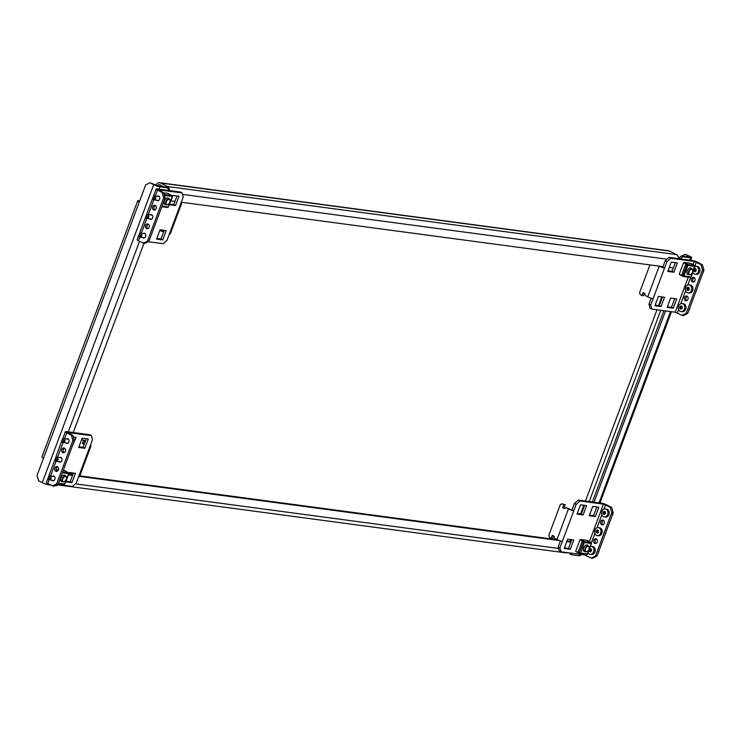 <?xml version="1.0" encoding="UTF-8"?>
<svg xmlns="http://www.w3.org/2000/svg" width="741" height="741" viewBox="0 0 741 741"><rect width="100%" height="100%" fill="white"/><g stroke="black" fill="none" stroke-linecap="round" stroke-linejoin="round"><path stroke-width="1.11" d="M159.732 182.721A4.696 3.724 -82.4 0 1 160.732 183.036L167.355 186.5L676.431 254.589L669.808 251.125A4.696 3.724 97.6 0 0 668.808 250.81L159.732 182.721A4.696 3.724 -82.4 0 0 155.869 185.278M157.453 185.834A2.668 2.121 -82.4 0 1 159.463 184.722A2.668 2.121 -82.4 0 1 160.028 184.907L163.539 186.741M43.469 458.281L37.05 475.453L38.56 480.705L42.283 482.65L153.693 184.676L149.969 182.731L145.671 184.944L43.469 458.281A4.696 0.787 -159.5 0 1 41.913 457.012L137.678 200.857A4.696 0.787 20.5 0 0 139.243 202.117M168.457 190.428L167.799 187.871L166.345 187.112L158.444 186.056L149.969 182.731M678.552 258.405L681.285 255.988L689.769 256.97L685.156 254.311L690.103 256.414A4.696 0.787 20.5 0 1 691.668 257.683A4.696 0.787 20.5 0 1 690.64 257.803L682.739 256.747L680.321 258.887M685.156 254.311L681.776 256.053M137.678 200.857A4.696 0.787 20.5 0 1 138.706 200.737L139.716 200.876M57.557 484.818A4.696 3.724 -82.4 0 0 58.548 484.577M567.625 552.666A4.696 3.724 97.6 0 1 566.022 552.888L57.492 484.873M570.876 542.116L566.763 541.569M559.464 540.587L79.602 476.407M72.544 475.463L68.422 474.916M571.079 541.578L566.967 541.023M557.454 539.754L79.796 475.87M72.738 474.925L68.626 474.379M580.722 554.416L580.259 555.657A4.696 0.787 -159.5 0 1 579.23 555.778L571.33 554.722L569.875 553.962L569.607 552.934M681.285 255.988L682.739 256.747M665.557 310.914L594.041 502.194M570.913 553.101L571.33 554.722M663.899 310.692L592.383 501.972M153.693 184.676A4.696 0.787 20.5 0 0 159.899 186.815L167.799 187.871M50.592 485.077L48.489 484.79A4.696 0.787 -159.5 0 1 42.283 482.65M54.936 485.651L56.39 485.855L57.918 484.494M73.248 432.54L143.967 243.409M676.431 254.589A4.696 3.724 97.6 0 1 678.561 258.646M169.476 190.567A4.696 3.724 -82.4 0 0 167.355 186.5M170.902 200.83L175.015 201.385M181.267 202.219L662.982 266.649M669.234 267.482L673.337 268.029M52.37 476.241A2.427 1.927 97.6 0 1 53.482 475.981A2.427 1.927 97.6 0 1 54.899 479.297A2.427 1.927 97.6 0 1 52.833 480.789A2.427 1.927 97.6 0 1 51.833 480.242M57.085 471.369A2.427 1.927 97.6 0 1 56.372 468.331A2.427 1.927 97.6 0 1 57.678 466.923M54.908 468.136A2.427 1.927 97.6 0 1 56.974 466.645A2.427 1.927 97.6 0 1 58.391 469.961A2.427 1.927 97.6 0 1 56.325 471.452A2.427 1.927 97.6 0 1 54.908 468.136M59.354 457.567A2.427 1.927 97.6 0 1 60.466 457.308A2.427 1.927 97.6 0 1 61.883 460.624A2.427 1.927 97.6 0 1 59.817 462.115A2.427 1.927 97.6 0 1 58.817 461.578M64.069 452.695A2.427 1.927 97.6 0 1 63.346 449.657A2.427 1.927 97.6 0 1 64.662 448.249M61.883 449.463A2.427 1.927 97.6 0 1 63.948 447.972A2.427 1.927 97.6 0 1 65.375 451.288A2.427 1.927 97.6 0 1 63.309 452.779A2.427 1.927 97.6 0 1 61.883 449.463M66.329 438.894A2.427 1.927 97.6 0 1 67.44 438.635A2.427 1.927 97.6 0 1 68.867 441.951A2.427 1.927 97.6 0 1 66.801 443.451A2.427 1.927 97.6 0 1 65.801 442.905M84.187 444.313L82.381 443.433L83.492 440.441L84.965 440.645L83.844 443.627L82.381 443.433M81.63 439.598L83.492 440.441M71.414 472.767L70.932 474.055L69.145 472.99M84.344 443.887L83.844 443.627M72.877 472.971L72.396 474.249L70.932 474.055M81.751 439.533L84.965 440.645M72.84 435.43L74.35 440.682L72.887 440.487L71.377 435.236L72.84 435.43L67.653 432.559L91.43 435.652L92.477 439.709L90.106 446.063A4.048 0.685 20.5 0 0 90.986 445.962A4.048 0.685 20.5 0 0 90.383 445.304M52.389 486.013L56.696 483.799L58.159 483.993L53.852 486.207L47.739 483.586A4.048 0.685 -159.5 0 1 46.387 482.493L47.702 479.001M71.377 435.236L66.727 432.8A4.048 0.685 -159.5 0 1 65.375 431.707A4.048 0.685 -159.5 0 1 66.255 431.605L89.689 434.745L91.43 435.652M57.344 484.419L72.442 486.439L76.277 483.03L90.106 446.063M90.986 445.962L79.537 476.574A4.048 0.685 -159.5 0 1 78.657 476.685M72.136 446.601L76.073 437.32L73.276 436.949M69.33 472.489L65.838 481.826L71.942 482.641L75.434 473.314L69.33 472.489M84.789 448.296L88.272 438.959L82.177 438.144L78.685 447.471L84.789 448.296L83.038 447.379L86.289 438.691M58.159 483.993L74.35 440.682M56.696 483.799L72.887 440.487M73.646 438.227L74.091 437.06M66.079 481.187L70.2 481.733L73.442 473.045M78.926 446.832L83.038 447.379M70.2 481.733L71.942 482.641M47.674 478.955L49.888 478.612L48.832 476.13L47.674 478.955M47.98 478.556L48.008 479.288L49.175 479.807L53.945 480.529M49.175 479.807L50.684 479.223L51.129 478.01L50.573 476.074L48.832 476.13M64.624 475.074A3.64 2.13 -62.4 0 1 65.162 475.805M62.457 481.687A3.64 2.13 -62.4 0 1 61.401 481.594A3.64 2.13 -62.4 0 1 60.892 478.075A3.64 2.13 -62.4 0 1 64.773 475.138A3.64 2.13 -62.4 0 1 65.449 475.954M64.189 470.479A0.806 0.639 97.6 0 1 64.606 470.535L67.894 472.526A0.806 0.639 97.6 0 1 68.163 473.564L68.561 473.425M58.456 469.766L58.363 469.701A0.806 0.639 -82.4 0 0 57.585 469.905M62.161 481.539A3.64 2.13 -62.4 0 1 61.262 481.511M64.708 483.919L64.254 484.012A0.806 0.639 97.6 0 1 63.43 484.475L58.243 483.78M63.318 475.194A3.335 1.954 -62.4 0 1 64.347 475.259A3.335 1.954 -62.4 0 1 64.717 475.574M56.77 471.081L57.224 469.859L58.206 470.368M68.163 472.86L68.746 472.934L68.505 473.582M67.477 472.276L68.746 472.934M57.224 469.859L58.233 469.998M64.587 484.058L63.911 484.447M61.725 481.307A3.335 1.954 -62.4 0 1 61.253 481.178A3.335 1.954 -62.4 0 1 60.614 480.372M62.753 478.862A2.862 1.677 -62.4 0 1 64.958 476.491A2.862 1.677 -62.4 0 1 66.468 477.899A2.862 1.677 -62.4 0 1 66.208 479.325A2.862 1.677 -62.4 0 1 64.634 481.409A2.862 1.677 -62.4 0 1 62.8 481.326A2.862 1.677 -62.4 0 1 62.753 478.862M64.513 481.483A3.233 1.89 -62.4 0 1 64.384 481.576A3.233 1.89 -62.4 0 1 62.716 481.826A3.233 1.89 -62.4 0 1 62.263 478.695A3.233 1.89 -62.4 0 1 65.708 476.093A3.233 1.89 -62.4 0 1 66.458 477.602A3.233 1.89 -62.4 0 1 66.458 477.76M54.649 460.291L56.862 459.939L55.816 457.456L54.649 460.291M54.954 459.883L54.991 460.624L56.159 461.143L60.929 461.856M56.159 461.143L57.659 460.55L58.113 459.346L57.548 457.401L55.816 457.456M61.633 441.617L63.995 440.886L62.457 438.848L55.834 457.243M61.938 441.21L61.975 441.951L63.133 442.47L67.903 443.183M57.557 457.327L63.115 442.46L64.643 441.877L65.088 440.673L64.532 438.737L62.79 438.792M600.738 521.534A2.427 1.927 -82.4 0 0 602.155 524.85A2.427 1.927 -82.4 0 0 604.221 523.359A2.427 1.927 -82.4 0 0 602.803 520.043A2.427 1.927 -82.4 0 0 600.738 521.534M603.507 520.321A2.427 1.927 -82.4 0 0 602.201 521.729A2.427 1.927 -82.4 0 0 602.915 524.767M593.754 540.208A2.427 1.927 -82.4 0 0 595.18 543.524A2.427 1.927 -82.4 0 0 597.246 542.032A2.427 1.927 -82.4 0 0 595.82 538.707A2.427 1.927 -82.4 0 0 593.754 540.208M596.533 538.994A2.427 1.927 -82.4 0 0 595.218 540.402A2.427 1.927 -82.4 0 0 595.931 543.44M566.124 507.696L573.803 510.753L562.354 541.375A4.048 0.685 -159.5 0 1 557 539.531L554.676 538.309L554.073 536.215L552.323 535.298L551.211 538.29L549.47 537.373L548.859 535.271L560.307 504.658L562.03 503.769L563.771 504.677L562.66 507.668L564.401 508.576L566.124 507.696L568.449 508.91A4.048 0.685 20.5 0 0 573.803 510.753L576.174 504.408L574.423 503.491L572.052 509.845M551.211 538.29L552.675 538.485L553.61 535.975M562.66 507.668L564.123 507.863L565.244 504.88L562.03 503.769M564.123 507.863L564.948 508.298M611.696 507.502L613.205 512.753L611.742 512.559L610.223 507.298L611.696 507.502L607.036 505.066A4.048 0.685 20.5 0 0 601.692 503.222L578.267 500.092L580.008 500.999L576.174 504.408M610.223 507.298L603.433 504.13L580.008 500.999M591.244 558.084L595.542 555.87L597.005 556.065L592.707 558.279L591.244 558.084L584.445 554.916L561.02 551.786L559.279 550.869L558.232 546.812L559.974 547.719L562.354 541.375M583.121 514.939L586.613 505.603L580.509 504.788L577.026 514.124L583.121 514.939L581.379 514.032L584.63 505.343M567.671 539.142L564.179 548.479L570.283 549.294L573.766 539.957L567.671 539.142M595.329 516.579L598.811 507.242L592.717 506.427L589.225 515.755L595.329 516.579L593.578 515.662L596.829 506.974M559.974 547.719L561.02 551.786M611.742 512.559L595.542 555.87M613.205 512.753L597.005 556.065M577.267 513.476L581.379 514.032M564.42 547.831L568.532 548.386L571.783 539.698M589.466 515.115L593.578 515.662M560.437 540.911L558.232 546.812M574.423 503.491L578.267 500.092M568.532 548.386L570.283 549.294M565.244 504.88L563.771 504.677M589.29 549.35A8.244 1.204 -3.5 0 1 589.567 549.294L589.725 549.146A8.244 4.817 -62.4 0 1 589.993 548.572L590.327 548.516A8.244 3.612 47.1 0 0 590.558 548.998L590.734 549.09A8.244 1.204 -3.5 0 1 591.281 549.016L591.475 549.34A8.244 4.817 117.6 0 0 591.207 549.924L591.225 550.155A8.244 3.612 47.1 0 0 591.559 550.665L591.411 551.054A8.244 1.204 176.5 0 0 590.864 551.128L590.697 551.276A8.244 4.817 117.6 0 0 590.531 551.869L590.197 551.925A8.244 3.612 -132.9 0 1 589.864 551.424L589.688 551.332A8.244 1.204 176.5 0 0 589.234 551.424L589.049 551.091A8.244 4.817 -62.4 0 1 589.215 550.507L589.206 550.267A8.244 3.612 -132.9 0 1 589.058 549.97M588.058 552.638A4.048 3.205 -82.4 0 0 589.391 554.027A4.048 3.205 -82.4 0 0 590.253 554.296L591.475 554.463A4.048 3.205 -82.4 0 0 595.079 551.434A4.048 3.205 -82.4 0 0 593.402 546.719A4.048 3.205 -82.4 0 0 592.541 546.441L591.327 546.284A4.048 3.205 -82.4 0 0 590.42 546.321M590.253 554.296A4.048 3.205 -82.4 0 0 593.865 551.267A4.048 3.205 -82.4 0 0 592.189 546.552A4.048 3.205 -82.4 0 0 591.327 546.284M590.633 549.081L591.503 549.192M598.7 551.248L598.256 552.453M590.642 551.461L589.688 551.332M589.234 551.424L590.392 551.415M591.198 549.164L590.466 549.572L590.401 551.276M598.839 551.156L598.802 552.156M585.492 548.785A2.862 1.677 -62.4 0 1 587.696 546.404A2.862 1.677 -62.4 0 1 589.206 547.812A2.862 1.677 -62.4 0 1 588.947 549.238A2.862 1.677 -62.4 0 1 587.372 551.332A2.862 1.677 -62.4 0 1 585.538 551.239A2.862 1.677 -62.4 0 1 585.492 548.785M587.252 551.406A3.233 1.89 -62.4 0 1 587.122 551.489A3.233 1.89 -62.4 0 1 585.455 551.739A3.233 1.89 -62.4 0 1 585.001 548.609A3.233 1.89 -62.4 0 1 588.456 546.006A3.233 1.89 -62.4 0 1 589.206 547.516A3.233 1.89 -62.4 0 1 589.206 547.673M587.363 544.996A3.64 2.13 -62.4 0 1 587.9 545.719M585.195 551.6A3.64 2.13 -62.4 0 1 584.149 551.508A3.64 2.13 -62.4 0 1 583.63 547.988A3.64 2.13 -62.4 0 1 587.52 545.061A3.64 2.13 -62.4 0 1 588.197 545.867M586.937 540.402A0.806 0.639 97.6 0 1 587.354 540.458L590.633 542.44A0.806 0.639 97.6 0 1 590.91 543.477L591.299 543.338M582.278 541.643L584.658 542.634A0.806 0.639 -82.4 0 0 584.39 541.606L581.101 539.615A0.806 0.639 -82.4 0 0 580.333 539.818M587.446 553.833L587.002 553.925A0.806 0.639 97.6 0 1 586.307 554.425L580.064 553.592A0.806 0.639 -82.4 0 1 579.925 553.555L579.786 552.888M579.49 553.36L576.47 552.017A0.806 0.639 -82.4 0 1 576.118 551.6M584.908 551.452A3.64 2.13 -62.4 0 1 584.001 551.424M583.982 542.431L590.91 543.477M584.269 542.588L580.749 553.092A0.806 0.639 -82.4 0 1 580.064 553.592M586.307 554.425A0.806 0.639 97.6 0 1 586.168 554.388L580.212 553.592M580.36 553.045L578.128 552.064L582.037 541.606M586.057 545.107A3.335 1.954 -62.4 0 1 587.085 545.172A3.335 1.954 -62.4 0 1 587.465 545.487M583.695 542.431L584.658 541.94M580.407 553.527L575.637 551.35L579.971 539.772L583.917 541.838M590.91 542.773L591.485 542.847L591.244 543.496M590.225 542.19L591.485 542.847M579.971 539.772L580.981 539.911M587.326 553.972L586.65 554.361M584.464 551.221A3.335 1.954 -62.4 0 1 583.991 551.091A3.335 1.954 -62.4 0 1 583.352 550.285M598.561 532.233L598.395 532.381A8.244 1.204 176.5 0 0 597.839 532.455L597.681 532.612A8.244 4.817 117.6 0 0 597.515 533.196L597.181 533.251A8.244 3.612 -132.9 0 1 596.848 532.751L596.672 532.659A8.244 1.204 176.5 0 0 596.218 532.751L596.033 532.418A8.244 4.817 -62.4 0 1 596.199 531.834L596.181 531.593A8.244 3.612 -132.9 0 1 595.949 531.102L596.097 530.713A8.244 1.204 -3.5 0 1 596.542 530.621L596.709 530.473A8.244 4.817 -62.4 0 1 596.968 529.898L597.311 529.843A8.244 3.612 47.1 0 0 597.542 530.334L597.718 530.426A8.244 1.204 -3.5 0 1 598.265 530.343L598.459 530.676A8.244 4.817 117.6 0 0 598.191 531.251L598.2 531.492A8.244 3.612 47.1 0 0 598.533 531.992L598.561 532.233M597.237 535.623L598.45 535.789A4.048 3.205 -82.4 0 0 602.062 532.76A4.048 3.205 -82.4 0 0 600.386 528.046A4.048 3.205 -82.4 0 0 599.525 527.777L598.302 527.611A4.048 3.205 -82.4 0 0 594.699 530.639A4.048 3.205 -82.4 0 0 596.375 535.354A4.048 3.205 -82.4 0 0 597.237 535.623A4.048 3.205 -82.4 0 0 600.84 532.603A4.048 3.205 -82.4 0 0 599.163 527.888A4.048 3.205 -82.4 0 0 598.302 527.611M605.684 532.575L605.23 533.789M596.218 532.751L597.366 532.742M598.172 530.491L597.302 531.288L597.385 532.603M605.823 532.492L605.777 533.483M605.545 513.559L605.369 513.708A8.244 1.204 176.5 0 0 604.823 513.791L604.665 513.939A8.244 4.817 117.6 0 0 604.489 514.523L604.156 514.587A8.244 3.612 -132.9 0 1 603.822 514.078L603.656 513.985A8.244 1.204 176.5 0 0 603.202 514.078L603.007 513.754A8.244 4.817 -62.4 0 1 603.174 513.161L603.165 512.92A8.244 3.612 -132.9 0 1 602.933 512.429L603.072 512.05A8.244 1.204 -3.5 0 1 603.526 511.957L603.683 511.809A8.244 4.817 -62.4 0 1 603.952 511.225L604.285 511.17A8.244 3.612 47.1 0 0 604.526 511.661L604.693 511.753A8.244 1.204 -3.5 0 1 605.249 511.67L605.434 512.003A8.244 4.817 117.6 0 0 605.165 512.577L605.184 512.818A8.244 3.612 47.1 0 0 605.517 513.318L605.545 513.559M604.211 516.959L605.434 517.116A4.048 3.205 -82.4 0 0 609.046 514.097A4.048 3.205 -82.4 0 0 607.37 509.373A4.048 3.205 -82.4 0 0 606.508 509.104L605.286 508.937A4.048 3.205 -82.4 0 0 601.673 511.966A4.048 3.205 -82.4 0 0 603.35 516.681A4.048 3.205 -82.4 0 0 604.211 516.959A4.048 3.205 -82.4 0 0 607.824 513.93A4.048 3.205 -82.4 0 0 606.147 509.215A4.048 3.205 -82.4 0 0 605.286 508.937M612.668 513.911L612.214 515.115M603.202 514.078L604.35 514.078M605.156 511.818L604.285 512.615L604.369 513.93M612.807 513.819L612.761 514.81M143.115 233.526A2.427 1.927 97.6 0 1 144.226 233.267A2.427 1.927 97.6 0 1 145.653 236.583A2.427 1.927 97.6 0 1 143.587 238.074A2.427 1.927 97.6 0 1 142.587 237.528M147.829 228.654A2.427 1.927 97.6 0 1 147.116 225.616A2.427 1.927 97.6 0 1 148.422 224.208M145.653 225.421A2.427 1.927 97.6 0 1 147.718 223.93A2.427 1.927 97.6 0 1 149.145 227.246A2.427 1.927 97.6 0 1 147.079 228.737A2.427 1.927 97.6 0 1 145.653 225.421M150.099 214.853A2.427 1.927 97.6 0 1 151.21 214.594A2.427 1.927 97.6 0 1 152.627 217.91A2.427 1.927 97.6 0 1 150.562 219.401A2.427 1.927 97.6 0 1 149.562 218.864M154.813 209.981A2.427 1.927 97.6 0 1 154.1 206.943A2.427 1.927 97.6 0 1 155.406 205.535M152.637 206.748A2.427 1.927 97.6 0 1 154.702 205.257A2.427 1.927 97.6 0 1 156.119 208.573A2.427 1.927 97.6 0 1 154.054 210.064A2.427 1.927 97.6 0 1 152.637 206.748M157.083 196.18A2.427 1.927 97.6 0 1 158.185 195.92A2.427 1.927 97.6 0 1 159.611 199.236A2.427 1.927 97.6 0 1 157.546 200.728A2.427 1.927 97.6 0 1 156.546 200.19M174.932 201.598L174.191 201.274M162.159 230.053L161.677 231.34L159.889 230.275M163.622 230.256L163.14 231.535L161.677 231.34M163.585 192.716L165.104 197.967L163.641 197.773L162.122 192.521L163.585 192.716L158.398 189.844L182.175 192.938L183.222 196.995L180.85 203.349A4.048 0.685 20.5 0 0 181.73 203.247A4.048 0.685 20.5 0 0 181.137 202.589M143.133 243.298L147.44 241.084L148.904 241.279L144.606 243.493L138.484 240.871A4.048 0.685 -159.5 0 1 137.141 239.778L138.447 236.286M162.122 192.521L157.472 190.085A4.048 0.685 -159.5 0 1 156.129 188.992A4.048 0.685 -159.5 0 1 157.009 188.89L180.434 192.03L182.175 192.938M148.089 241.705L163.196 243.724L167.031 240.316L180.85 203.349M181.73 203.247L170.282 233.86A4.048 0.685 -159.5 0 1 169.402 233.971M160.075 229.775L156.583 239.111L162.687 239.927L166.179 230.599L160.075 229.775M175.534 205.572L179.026 196.245L172.922 195.429L169.43 204.757L175.534 205.572L173.783 204.664L177.034 195.976M148.496 228.228L147.718 228.561M150.043 238.241L153.535 228.904M148.904 241.279L165.104 197.967M147.44 241.084L163.641 197.773M156.823 238.472L160.945 239.019L164.196 230.331M169.67 204.118L173.783 204.664M160.945 239.019L162.687 239.927M152.377 198.903L154.591 198.56L153.544 196.078L152.377 198.903M152.683 198.495L152.72 199.236L153.878 199.755L158.657 200.468M153.878 199.755L155.388 199.162L155.842 197.958L155.277 196.022L153.544 196.078M169.8 202.256A2.862 1.677 -62.4 0 1 168.226 204.34A2.862 1.677 -62.4 0 1 166.392 204.257A2.862 1.677 -62.4 0 1 166.345 201.802A2.862 1.677 -62.4 0 1 168.55 199.422A2.862 1.677 -62.4 0 1 170.059 200.83A2.862 1.677 -62.4 0 1 169.8 202.256M168.105 204.423A3.233 1.89 -62.4 0 1 167.975 204.507A3.233 1.89 -62.4 0 1 166.308 204.757A3.233 1.89 -62.4 0 1 165.854 201.626A3.233 1.89 -62.4 0 1 169.3 199.023A3.233 1.89 -62.4 0 1 170.05 200.533A3.233 1.89 -62.4 0 1 170.05 200.691M165.752 204.47A3.64 2.13 -62.4 0 1 164.854 204.442M166.049 204.618A3.64 2.13 -62.4 0 1 164.993 204.525A3.64 2.13 -62.4 0 1 164.483 201.006A3.64 2.13 -62.4 0 1 168.364 198.079A3.64 2.13 -62.4 0 1 169.041 198.884M163.909 193.818L165.234 194.624A0.806 0.639 -82.4 0 1 165.512 195.652L172.153 196.356M171.755 196.495A0.806 0.639 97.6 0 0 171.486 195.457L168.198 193.466L163.631 192.855M168.216 198.004A3.64 2.13 -62.4 0 1 168.753 198.736M164.826 195.448L165.512 195.652L164.724 196.661M168.3 206.85L167.846 206.943A0.806 0.639 97.6 0 1 167.021 207.406L161.834 206.711M164.354 195.374L165.123 195.605M165.317 204.238A3.335 1.954 -62.4 0 1 164.845 204.108A3.335 1.954 -62.4 0 1 164.206 203.303M171.069 195.207L172.338 195.865L172.097 196.513M168.179 206.989L167.503 207.378M164.548 195.448L165.512 194.957M164.104 194.513L164.771 194.855M171.755 195.791L172.338 195.865M166.91 198.125A3.335 1.954 -62.4 0 1 167.929 198.19A3.335 1.954 -62.4 0 1 168.309 198.505M145.403 217.576L147.616 217.224L146.561 214.742L145.403 217.576M145.708 217.169L145.736 217.91L146.903 218.428L151.673 219.141M141.327 233.285L146.885 218.419L148.404 217.835L148.858 216.631L148.302 214.686L146.561 214.742M138.419 236.24L140.633 235.897L139.577 233.415L138.419 236.24M138.724 235.842L138.762 236.574L139.919 237.092L144.69 237.815M138.484 240.871L139.901 237.092L141.429 236.509L141.874 235.295L141.318 233.359L139.577 233.415M691.483 278.82A2.427 1.927 -82.4 0 0 692.909 282.136A2.427 1.927 -82.4 0 0 694.975 280.644A2.427 1.927 -82.4 0 0 693.548 277.329A2.427 1.927 -82.4 0 0 691.483 278.82M694.252 277.606A2.427 1.927 -82.4 0 0 692.946 279.014A2.427 1.927 -82.4 0 0 693.659 282.052M684.499 297.493A2.427 1.927 -82.4 0 0 685.925 300.809A2.427 1.927 -82.4 0 0 687.991 299.318A2.427 1.927 -82.4 0 0 686.564 295.992A2.427 1.927 -82.4 0 0 684.499 297.493M687.278 296.28A2.427 1.927 -82.4 0 0 685.962 297.687A2.427 1.927 -82.4 0 0 686.685 300.726M659.064 266.121L659.194 266.195A4.048 0.685 20.5 0 0 664.547 268.038L653.099 298.66A4.048 0.685 -159.5 0 1 647.745 296.817L645.42 295.594L644.818 293.501L643.077 292.584L641.956 295.576L640.215 294.659L639.613 292.556L649.95 264.908M660.527 266.315L664.547 268.038L666.919 261.693L665.177 260.776L662.797 267.13M641.956 295.576L643.42 295.77L644.364 293.26M654.47 265.51L655.563 265.658M702.44 264.778L703.95 270.039L702.487 269.835L700.977 264.583L702.44 264.778L697.79 262.351A4.048 0.685 20.5 0 0 692.437 260.508L669.012 257.377L670.753 258.285L666.919 261.693M700.977 264.583L694.187 261.416L670.753 258.285M681.989 315.37L686.286 313.156L687.759 313.35L683.452 315.564L681.989 315.37L675.199 312.202L651.765 309.071L650.024 308.154L648.977 304.097L650.728 305.005L653.099 298.66M670.614 298.058L667.132 307.395L673.226 308.21L676.718 298.882L670.614 298.058M673.875 272.225L677.357 262.888L671.263 262.073L667.771 271.41L673.875 272.225L672.124 271.317L675.375 262.629M658.416 296.428L654.924 305.764L661.028 306.579L664.52 297.243L658.416 296.428M650.728 305.005L651.765 309.071M702.487 269.835L686.286 313.156M703.95 270.039L687.759 313.35M667.372 306.755L671.485 307.302L674.736 298.614M668.012 270.761L672.124 271.317M655.164 305.116L659.277 305.672L662.528 296.984M651.182 298.197L648.977 304.097M665.177 260.776L669.012 257.377M659.277 305.672L661.028 306.579M671.485 307.302L673.226 308.21M694.002 269.289A8.244 1.204 -3.5 0 1 694.271 269.242L694.437 269.094A8.244 4.817 -62.4 0 1 694.697 268.511L695.03 268.455A8.244 3.612 47.1 0 0 695.271 268.946L695.447 269.039A8.244 1.204 -3.5 0 1 695.994 268.955L696.179 269.289A8.244 4.817 117.6 0 0 695.919 269.863L695.929 270.104A8.244 3.612 47.1 0 0 696.262 270.604L696.114 270.993A8.244 1.204 176.5 0 0 695.567 271.076L695.41 271.225A8.244 4.817 117.6 0 0 695.243 271.808L694.91 271.873A8.244 3.612 -132.9 0 1 694.576 271.363L694.4 271.271A8.244 1.204 176.5 0 0 693.947 271.363L693.761 271.039A8.244 4.817 -62.4 0 1 693.928 270.446L693.909 270.206A8.244 3.612 -132.9 0 1 693.771 269.919M692.77 272.586A4.048 3.205 -82.4 0 0 694.104 273.966A4.048 3.205 -82.4 0 0 694.956 274.244L696.179 274.402A4.048 3.205 -82.4 0 0 699.791 271.382A4.048 3.205 -82.4 0 0 698.115 266.658A4.048 3.205 -82.4 0 0 697.253 266.389L696.031 266.223A4.048 3.205 -82.4 0 0 694.947 266.306M694.956 274.244A4.048 3.205 -82.4 0 0 698.568 271.215A4.048 3.205 -82.4 0 0 696.892 266.501A4.048 3.205 -82.4 0 0 696.031 266.223M695.345 269.02L696.207 269.14M703.413 271.197L702.959 272.401M693.947 271.363L695.095 271.363M695.901 269.103L695.03 269.9L695.114 271.215M703.552 271.104L703.505 272.095M692.539 272.179A2.862 1.677 -62.4 0 1 690.964 274.263A2.862 1.677 -62.4 0 1 689.13 274.17A2.862 1.677 -62.4 0 1 689.084 271.715A2.862 1.677 -62.4 0 1 691.288 269.344A2.862 1.677 -62.4 0 1 692.798 270.743A2.862 1.677 -62.4 0 1 692.539 272.179M690.844 274.337A3.233 1.89 -62.4 0 1 690.714 274.42A3.233 1.89 -62.4 0 1 689.047 274.67A3.233 1.89 -62.4 0 1 688.593 271.539A3.233 1.89 -62.4 0 1 692.048 268.937A3.233 1.89 -62.4 0 1 692.789 270.446A3.233 1.89 -62.4 0 1 692.798 270.604M688.5 274.383A3.64 2.13 -62.4 0 1 687.592 274.355M688.787 274.531A3.64 2.13 -62.4 0 1 687.741 274.439A3.64 2.13 -62.4 0 1 687.222 270.919A3.64 2.13 -62.4 0 1 691.112 267.992A3.64 2.13 -62.4 0 1 691.788 268.798M679.71 274.531A0.806 0.639 -82.4 0 0 680.062 274.948L683.082 276.291M683.999 276.458L683.517 276.486A0.806 0.639 -82.4 0 0 684.341 276.022L681.72 274.994L685.629 264.546L688.25 265.574A0.806 0.639 -82.4 0 0 687.981 264.537L684.693 262.546A0.806 0.639 -82.4 0 0 683.924 262.749M691.038 276.764L694.502 266.408A0.806 0.639 97.6 0 0 694.224 265.371L690.945 263.388L684.693 262.546M690.955 267.927A3.64 2.13 -62.4 0 1 691.492 268.65M687.574 265.371L694.502 266.408M690.982 276.912L690.593 276.865A0.806 0.639 97.6 0 1 689.76 277.319L683.804 276.523M688.056 274.151A3.335 1.954 -62.4 0 1 687.583 274.022A3.335 1.954 -62.4 0 1 686.944 273.225M693.817 265.121L695.077 265.778L694.836 266.427M690.918 276.902L690.242 277.291M687.287 265.361L687.509 264.769L683.554 262.703L679.228 274.281L683.183 276.347L683.378 275.819M687.509 264.769L688.25 264.87M694.502 265.704L695.077 265.778M683.554 262.703L684.573 262.842M689.649 268.038A3.335 1.954 -62.4 0 1 690.677 268.103A3.335 1.954 -62.4 0 1 691.057 268.418M689.315 289.518L689.139 289.666A8.244 1.204 176.5 0 0 688.584 289.74L688.426 289.888A8.244 4.817 117.6 0 0 688.259 290.481L687.926 290.537A8.244 3.612 -132.9 0 1 687.592 290.037L687.416 289.944A8.244 1.204 176.5 0 0 686.963 290.037L686.777 289.703A8.244 4.817 -62.4 0 1 686.944 289.12L686.935 288.879A8.244 3.612 -132.9 0 1 686.694 288.388L686.842 287.999A8.244 1.204 -3.5 0 1 687.296 287.906L687.453 287.758A8.244 4.817 -62.4 0 1 687.722 287.184L688.056 287.128A8.244 3.612 47.1 0 0 688.287 287.619L688.463 287.712A8.244 1.204 -3.5 0 1 689.01 287.628L689.204 287.962A8.244 4.817 117.6 0 0 688.935 288.536L688.954 288.777A8.244 3.612 47.1 0 0 689.287 289.277L689.315 289.518M687.981 292.908L689.204 293.075A4.048 3.205 -82.4 0 0 692.807 290.046A4.048 3.205 -82.4 0 0 691.131 285.331A4.048 3.205 -82.4 0 0 690.269 285.053L689.056 284.896A4.048 3.205 -82.4 0 0 685.444 287.925A4.048 3.205 -82.4 0 0 687.12 292.639A4.048 3.205 -82.4 0 0 687.981 292.908A4.048 3.205 -82.4 0 0 691.594 289.888A4.048 3.205 -82.4 0 0 689.908 285.174A4.048 3.205 -82.4 0 0 689.056 284.896M696.429 289.861L695.984 291.074M686.963 290.037L688.12 290.027M688.926 287.777L688.194 288.184L688.13 289.888M696.568 289.777L696.521 290.768M682.331 308.191L682.155 308.339A8.244 1.204 176.5 0 0 681.609 308.413L681.451 308.562A8.244 4.817 117.6 0 0 681.275 309.154L680.942 309.21A8.244 3.612 -132.9 0 1 680.608 308.71L680.442 308.617A8.244 1.204 176.5 0 0 679.988 308.71L679.793 308.376A8.244 4.817 -62.4 0 1 679.96 307.793L679.951 307.552A8.244 3.612 -132.9 0 1 679.719 307.061L679.858 306.672A8.244 1.204 -3.5 0 1 680.312 306.579L680.47 306.431A8.244 4.817 -62.4 0 1 680.738 305.857L681.072 305.801A8.244 3.612 47.1 0 0 681.312 306.283L681.479 306.376A8.244 1.204 -3.5 0 1 682.035 306.302L682.22 306.626A8.244 4.817 117.6 0 0 681.952 307.209L681.97 307.441A8.244 3.612 47.1 0 0 682.304 307.95L682.331 308.191M680.998 311.581L682.22 311.748A4.048 3.205 -82.4 0 0 685.833 308.719A4.048 3.205 -82.4 0 0 684.156 304.005A4.048 3.205 -82.4 0 0 683.295 303.727L682.072 303.569A4.048 3.205 -82.4 0 0 678.46 306.589A4.048 3.205 -82.4 0 0 680.136 311.303A4.048 3.205 -82.4 0 0 680.998 311.581A4.048 3.205 -82.4 0 0 684.61 308.552A4.048 3.205 -82.4 0 0 682.933 303.838A4.048 3.205 -82.4 0 0 682.072 303.569M689.454 308.534L689 309.738M681.396 308.747L680.442 308.617M679.988 308.71L681.136 308.701M681.942 306.45L681.072 307.237L681.155 308.562M689.593 308.441L689.547 309.442M160.732 183.036L669.808 251.125M589.243 501.555L660.759 310.266M688.88 256.256L688.611 256.96M661.787 296.882L658.536 305.57M656.971 309.766L585.446 501.046M583.88 505.242L580.629 513.93M558.658 548.479L75.369 483.845M690.64 257.803L689.769 260.147M670.54 311.581L599.015 502.861M579.786 554.296L579.23 555.778M48.489 484.79L48.739 484.105M68.274 431.873L139.493 241.39M159.019 189.159L159.899 186.815M182.555 194.392L666.974 259.183M47.739 483.586L49.156 479.807M50.573 476L56.131 461.134M64.541 438.653L66.727 432.8M48.563 479.584L47.767 478.973M51.129 478.01L50.027 478.223M50.684 479.223L49.888 478.612M64.606 470.535L63.254 470.359M67.894 472.526L62.707 471.832M62.355 472.786L68.163 473.564M64.254 484.012L58.446 483.234M64.643 484.068L68.561 473.61M55.547 460.911L54.751 460.3M58.113 459.346L57.011 459.55M57.659 460.55L56.862 459.939M62.522 442.238L61.735 441.636M65.088 440.673L63.995 440.886M64.643 441.877L63.846 441.275M568.449 508.91L557 539.531M603.433 504.13L589.391 541.69M584.714 554.212L584.445 554.916M605.573 504.871L603.998 509.095M601.831 514.884L597.014 527.759M594.847 533.557L591.392 542.801M587.057 554.416L586.585 555.657M590.623 551.526L589.864 551.424M590.623 550.693L589.215 550.507M589.206 550.267L590.605 550.452M590.327 549.952L589.123 549.794M590.975 549.479L589.567 549.294M589.271 549.405L590.466 549.572M589.725 549.146L591.133 549.331M571.098 539.605A5.261 3.075 117.6 0 0 570.209 541.356A5.261 3.075 117.6 0 0 570.172 541.458M587.354 540.458L581.101 539.615M590.633 542.44L584.39 541.606M587.002 553.925L580.749 553.092M587.391 553.981L591.299 543.524M583.204 542.217L579.295 552.675M597.607 532.853L596.848 532.751M597.607 532.019L596.199 531.834M596.181 531.593L597.589 531.779M597.302 531.288L595.949 531.102M597.95 530.815L596.542 530.621M596.097 530.713L597.45 530.899M596.709 530.473L598.107 530.667M604.591 514.18L603.822 514.078M604.582 513.346L603.174 513.161M603.165 512.92L604.573 513.115M604.285 512.615L602.933 512.429M604.934 512.142L603.526 511.957M603.072 512.05L604.434 512.226M603.683 511.809L605.091 511.994M148.302 214.612L153.859 199.746M155.286 195.939L157.472 190.085M153.276 199.524L152.479 198.921M155.842 197.958L154.739 198.171M155.388 199.162L154.591 198.56M171.486 195.457L165.234 194.624M167.846 206.943L162.029 206.165M168.235 206.998L172.144 196.541M146.292 218.197L145.495 217.585M148.858 216.631L147.755 216.835M148.404 217.835L147.616 217.224M139.308 236.87L138.521 236.259M141.874 235.295L140.781 235.508M141.429 236.509L140.633 235.897M659.194 266.195L647.745 296.817M694.187 261.416L692.983 264.62M688.306 277.143L675.199 312.202M696.327 262.157L694.984 265.732M690.64 277.347L687.759 285.044M685.601 290.843L680.784 303.717M678.617 309.506L677.339 312.943M695.336 271.465L694.576 271.363M695.336 270.632L693.928 270.446M693.909 270.206L695.317 270.4M695.03 269.9L693.835 269.743M695.679 269.428L694.271 269.242M693.974 269.353L695.178 269.511M694.437 269.094L695.836 269.279M694.224 265.371L687.981 264.537M690.593 276.865L684.341 276.022M687.861 265.519L683.952 275.976M686.796 265.148L682.887 275.606M688.352 290.139L687.592 290.037M688.352 289.305L686.944 289.12M686.935 288.879L688.333 289.064M688.056 288.573L686.694 288.388M688.695 288.101L687.296 287.906M686.842 287.999L688.194 288.184M687.453 287.758L688.861 287.953M681.377 308.812L680.608 308.71M681.368 307.978L679.96 307.793M679.951 307.552L681.359 307.737M681.072 307.237L679.719 307.061M681.72 306.765L680.312 306.579M679.858 306.672L681.22 306.857M680.47 306.431L681.877 306.617M599.951 502.991L671.466 311.702M690.695 260.276L691.668 257.683M48.85 475.917L54.677 460.328M62.809 438.57L65.375 431.707M49.638 475.87L54.482 476.519M63.569 484.512L58.233 483.799M63.272 470.313L64.402 470.47M68.737 473.592L64.819 484.049M65.708 476.093L63.874 475.129M62.716 481.826L60.873 480.863M56.622 457.197L61.466 457.845M63.596 438.533L68.441 439.181M590.651 551.452L589.734 551.332M591.503 549.201L590.688 549.09M570.663 539.541L569.783 541.402M588.456 546.006L586.613 545.043M585.455 551.739L583.621 550.776M580.898 539.55L587.15 540.384M591.475 543.505L587.567 553.962M139.595 233.193L145.421 217.613M146.579 214.529L152.405 198.94M153.563 195.856L156.129 188.992M154.341 195.819L159.195 196.467M166.308 204.757L164.465 203.794M169.3 199.023L167.466 198.06M163.622 192.808L167.994 193.401M167.16 207.443L161.825 206.73M172.32 196.522L168.411 206.98M147.366 214.482L152.211 215.131M140.382 233.156L145.227 233.804M696.207 269.15L695.391 269.039M689.047 274.67L687.213 273.707M692.048 268.937L690.204 267.973M684.489 262.481L690.742 263.314M689.899 277.356L683.656 276.523M695.067 266.436L691.158 276.893M681.396 308.738L680.479 308.617"/></g></svg>
